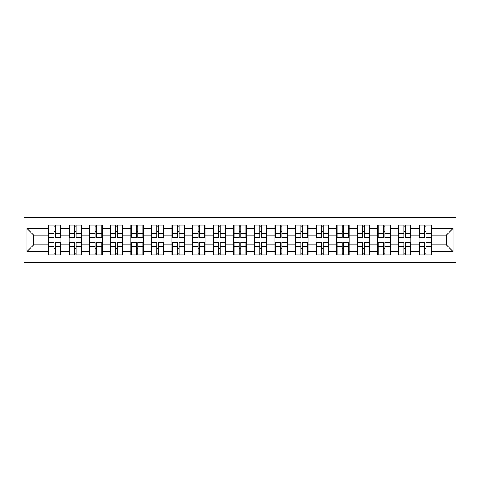 <?xml version="1.0" encoding="UTF-8"?>
<svg xmlns="http://www.w3.org/2000/svg" width="480" height="480" viewBox="0 0 480 480"><rect width="100%" height="100%" fill="white"/><g stroke="black" fill="none" stroke-linecap="round" stroke-linejoin="round"><path stroke-width="0.72" d="M24 262.632L456 262.632L456 217.368L24 217.368L24 262.632M431.526 248.376L431.13 248.376M419.382 248.376L418.986 248.376M418.986 231.624L419.382 231.624M431.13 231.624L431.526 231.624M431.526 229.908L431.13 229.908M419.382 229.908L418.986 229.908M418.986 250.092L419.382 250.092M431.13 250.092L431.526 250.092M410.94 248.376L410.544 248.376M398.802 248.376L398.406 248.376M398.406 231.624L398.802 231.624M410.544 231.624L410.94 231.624M410.94 229.908L410.544 229.908M398.802 229.908L398.406 229.908M398.406 250.092L398.802 250.092M410.544 250.092L410.94 250.092M390.354 248.376L389.958 248.376M378.216 248.376L377.82 248.376M377.82 231.624L378.216 231.624M389.958 231.624L390.354 231.624M390.354 229.908L389.958 229.908M378.216 229.908L377.82 229.908M377.82 250.092L378.216 250.092M389.958 250.092L390.354 250.092M369.774 248.376L369.378 248.376M357.63 248.376L357.234 248.376M357.234 231.624L357.63 231.624M369.378 231.624L369.774 231.624M369.774 229.908L369.378 229.908M357.63 229.908L357.234 229.908M357.234 250.092L357.63 250.092M369.378 250.092L369.774 250.092M349.188 248.376L348.792 248.376M337.05 248.376L336.654 248.376M336.654 231.624L337.05 231.624M348.792 231.624L349.188 231.624M349.188 229.908L348.792 229.908M337.05 229.908L336.654 229.908M336.654 250.092L337.05 250.092M348.792 250.092L349.188 250.092M328.602 248.376L328.206 248.376M316.464 248.376L316.068 248.376M316.068 231.624L316.464 231.624M328.206 231.624L328.602 231.624M328.602 229.908L328.206 229.908M316.464 229.908L316.068 229.908M316.068 250.092L316.464 250.092M328.206 250.092L328.602 250.092M308.022 248.376L307.626 248.376M295.878 248.376L295.482 248.376M295.482 231.624L295.878 231.624M307.626 231.624L308.022 231.624M308.022 229.908L307.626 229.908M295.878 229.908L295.482 229.908M295.482 250.092L295.878 250.092M307.626 250.092L308.022 250.092M287.436 248.376L287.04 248.376M275.298 248.376L274.902 248.376M274.902 231.624L275.298 231.624M287.04 231.624L287.436 231.624M287.436 229.908L287.04 229.908M275.298 229.908L274.902 229.908M274.902 250.092L275.298 250.092M287.04 250.092L287.436 250.092M266.85 248.376L266.454 248.376M254.712 248.376L254.316 248.376M254.316 231.624L254.712 231.624M266.454 231.624L266.85 231.624M266.85 229.908L266.454 229.908M254.712 229.908L254.316 229.908M254.316 250.092L254.712 250.092M266.454 250.092L266.85 250.092M246.27 248.376L245.874 248.376M234.126 248.376L233.73 248.376M233.73 231.624L234.126 231.624M245.874 231.624L246.27 231.624M246.27 229.908L245.874 229.908M234.126 229.908L233.73 229.908M233.73 250.092L234.126 250.092M245.874 250.092L246.27 250.092M225.684 248.376L225.288 248.376M213.546 248.376L213.15 248.376M213.15 231.624L213.546 231.624M225.288 231.624L225.684 231.624M225.684 229.908L225.288 229.908M213.546 229.908L213.15 229.908M213.15 250.092L213.546 250.092M225.288 250.092L225.684 250.092M205.098 248.376L204.702 248.376M192.96 248.376L192.564 248.376M192.564 231.624L192.96 231.624M204.702 231.624L205.098 231.624M205.098 229.908L204.702 229.908M192.96 229.908L192.564 229.908M192.564 250.092L192.96 250.092M204.702 250.092L205.098 250.092M184.518 248.376L184.122 248.376M172.374 248.376L171.978 248.376M171.978 231.624L172.374 231.624M184.122 231.624L184.518 231.624M184.518 229.908L184.122 229.908M172.374 229.908L171.978 229.908M171.978 250.092L172.374 250.092M184.122 250.092L184.518 250.092M163.932 248.376L163.536 248.376M151.794 248.376L151.398 248.376M151.398 231.624L151.794 231.624M163.536 231.624L163.932 231.624M163.932 229.908L163.536 229.908M151.794 229.908L151.398 229.908M151.398 250.092L151.794 250.092M163.536 250.092L163.932 250.092M143.346 248.376L142.95 248.376M131.208 248.376L130.812 248.376M130.812 231.624L131.208 231.624M142.95 231.624L143.346 231.624M143.346 229.908L142.95 229.908M131.208 229.908L130.812 229.908M130.812 250.092L131.208 250.092M142.95 250.092L143.346 250.092M122.766 248.376L122.37 248.376M110.622 248.376L110.226 248.376M110.226 231.624L110.622 231.624M122.37 231.624L122.766 231.624M122.766 229.908L122.37 229.908M110.622 229.908L110.226 229.908M110.226 250.092L110.622 250.092M122.37 250.092L122.766 250.092M102.18 248.376L101.784 248.376M90.042 248.376L89.646 248.376M89.646 231.624L90.042 231.624M101.784 231.624L102.18 231.624M102.18 229.908L101.784 229.908M90.042 229.908L89.646 229.908M89.646 250.092L90.042 250.092M101.784 250.092L102.18 250.092M81.594 248.376L81.198 248.376M69.456 248.376L69.06 248.376M69.06 231.624L69.456 231.624M81.198 231.624L81.594 231.624M81.594 229.908L81.198 229.908M69.456 229.908L69.06 229.908M69.06 250.092L69.456 250.092M81.198 250.092L81.594 250.092M446.37 244.884L446.37 235.116L431.526 235.116L431.526 244.884L446.37 244.884L452.964 251.478L452.964 228.522L431.526 228.522L431.526 225.09L418.986 225.09L418.986 235.116L410.94 235.116L410.94 244.884L418.986 244.884L418.986 235.116M452.964 251.478L431.526 251.478L431.526 254.91L418.986 254.91L418.986 251.478L410.94 251.478L410.94 254.91L398.406 254.91L398.406 251.478L390.354 251.478L390.354 254.91L377.82 254.91L377.82 251.478L369.774 251.478L369.774 254.91L357.234 254.91L357.234 251.478L349.188 251.478L349.188 254.91L336.654 254.91L336.654 251.478L328.602 251.478L328.602 254.91L316.068 254.91L316.068 251.478L308.022 251.478L308.022 254.91L295.482 254.91L295.482 251.478L287.436 251.478L287.436 254.91L274.902 254.91L274.902 251.478L266.85 251.478L266.85 254.91L254.316 254.91L254.316 251.478L246.27 251.478L246.27 254.91L233.73 254.91L233.73 251.478L225.684 251.478L225.684 254.91L213.15 254.91L213.15 251.478L205.098 251.478L205.098 254.91L192.564 254.91L192.564 251.478L184.518 251.478L184.518 254.91L171.978 254.91L171.978 251.478L163.932 251.478L163.932 254.91L151.398 254.91L151.398 251.478L143.346 251.478L143.346 254.91L130.812 254.91L130.812 251.478L122.766 251.478L122.766 254.91L110.226 254.91L110.226 251.478L102.18 251.478L102.18 254.91L89.646 254.91L89.646 251.478L81.594 251.478L81.594 254.91L69.06 254.91L69.06 251.478L61.014 251.478L61.014 254.91L48.474 254.91L48.474 251.478L27.036 251.478L27.036 228.522L48.474 228.522L48.474 235.116L33.63 235.116L33.63 244.884L48.474 244.884L48.474 235.116M418.986 228.522L410.94 228.522L410.94 225.09L398.406 225.09L398.406 228.522L390.354 228.522L390.354 225.09L377.82 225.09L377.82 228.522L369.774 228.522L369.774 225.09L357.234 225.09L357.234 228.522L349.188 228.522L349.188 225.09L336.654 225.09L336.654 228.522L328.602 228.522L328.602 225.09L316.068 225.09L316.068 228.522L308.022 228.522L308.022 225.09L295.482 225.09L295.482 228.522L287.436 228.522L287.436 225.09L274.902 225.09L274.902 228.522L266.85 228.522L266.85 225.09L254.316 225.09L254.316 228.522L246.27 228.522L246.27 225.09L233.73 225.09L233.73 228.522L225.684 228.522L225.684 225.09L213.15 225.09L213.15 228.522L205.098 228.522L205.098 225.09L192.564 225.09L192.564 228.522L184.518 228.522L184.518 225.09L171.978 225.09L171.978 228.522L163.932 228.522L163.932 225.09L151.398 225.09L151.398 228.522L143.346 228.522L143.346 225.09L130.812 225.09L130.812 228.522L122.766 228.522L122.766 225.09L110.226 225.09L110.226 228.522L102.18 228.522L102.18 225.09L89.646 225.09L89.646 228.522L81.594 228.522L81.594 225.09L69.06 225.09L69.06 228.522L61.014 228.522L61.014 225.09L48.474 225.09L48.474 228.522M418.986 244.884L418.986 251.478M410.94 244.884L410.94 251.478M410.94 228.522L410.94 235.116M390.354 244.884L398.406 244.884L398.406 235.116L390.354 235.116L390.354 251.478M398.406 244.884L398.406 251.478M398.406 228.522L398.406 235.116M390.354 228.522L390.354 235.116M369.774 244.884L377.82 244.884L377.82 235.116L369.774 235.116L369.774 251.478M377.82 244.884L377.82 251.478M377.82 228.522L377.82 235.116M369.774 228.522L369.774 235.116M349.188 244.884L357.234 244.884L357.234 235.116L349.188 235.116L349.188 251.478M357.234 244.884L357.234 251.478M357.234 228.522L357.234 235.116M349.188 228.522L349.188 235.116M328.602 244.884L336.654 244.884L336.654 235.116L328.602 235.116L328.602 251.478M336.654 244.884L336.654 251.478M336.654 228.522L336.654 235.116M328.602 228.522L328.602 235.116M308.022 244.884L316.068 244.884L316.068 235.116L308.022 235.116L308.022 251.478M316.068 244.884L316.068 251.478M316.068 228.522L316.068 235.116M308.022 228.522L308.022 235.116M287.436 244.884L295.482 244.884L295.482 235.116L287.436 235.116L287.436 251.478M295.482 244.884L295.482 251.478M295.482 228.522L295.482 235.116M287.436 228.522L287.436 235.116M266.85 244.884L274.902 244.884L274.902 235.116L266.85 235.116L266.85 251.478M274.902 244.884L274.902 251.478M274.902 228.522L274.902 235.116M266.85 228.522L266.85 235.116M246.27 244.884L254.316 244.884L254.316 235.116L246.27 235.116L246.27 251.478M254.316 244.884L254.316 251.478M254.316 228.522L254.316 235.116M246.27 228.522L246.27 235.116M225.684 244.884L233.73 244.884L233.73 235.116L225.684 235.116L225.684 251.478M233.73 244.884L233.73 251.478M233.73 228.522L233.73 235.116M225.684 228.522L225.684 235.116M205.098 244.884L213.15 244.884L213.15 235.116L205.098 235.116L205.098 251.478M213.15 244.884L213.15 251.478M213.15 228.522L213.15 235.116M205.098 228.522L205.098 235.116M184.518 244.884L192.564 244.884L192.564 235.116L184.518 235.116L184.518 251.478M192.564 244.884L192.564 251.478M192.564 228.522L192.564 235.116M184.518 228.522L184.518 235.116M163.932 244.884L171.978 244.884L171.978 235.116L163.932 235.116L163.932 251.478M171.978 244.884L171.978 251.478M171.978 228.522L171.978 235.116M163.932 228.522L163.932 235.116M143.346 244.884L151.398 244.884L151.398 235.116L143.346 235.116L143.346 251.478M151.398 244.884L151.398 251.478M151.398 228.522L151.398 235.116M143.346 228.522L143.346 235.116M122.766 244.884L130.812 244.884L130.812 235.116L122.766 235.116L122.766 251.478M130.812 244.884L130.812 251.478M130.812 228.522L130.812 235.116M122.766 228.522L122.766 235.116M102.18 244.884L110.226 244.884L110.226 235.116L102.18 235.116L102.18 251.478M110.226 244.884L110.226 251.478M110.226 228.522L110.226 235.116M102.18 228.522L102.18 235.116M81.594 244.884L89.646 244.884L89.646 235.116L81.594 235.116L81.594 251.478M89.646 244.884L89.646 251.478M89.646 228.522L89.646 235.116M81.594 228.522L81.594 235.116M61.014 244.884L69.06 244.884L69.06 235.116L61.014 235.116L61.014 251.478M69.06 244.884L69.06 251.478M69.06 228.522L69.06 235.116M61.014 228.522L61.014 235.116M61.014 248.376L60.618 248.376M48.87 248.376L48.474 248.376M48.474 231.624L48.87 231.624M60.618 231.624L61.014 231.624M61.014 229.908L60.618 229.908M48.87 229.908L48.474 229.908M48.474 250.092L48.87 250.092M60.618 250.092L61.014 250.092M48.474 244.884L48.474 251.478M33.63 244.884L27.036 251.478M27.036 228.522L33.63 235.116M431.526 244.884L431.526 251.478M431.526 228.522L431.526 235.116M452.964 228.522L446.37 235.116M60.618 225.09L60.618 237.756L55.536 237.756L55.536 225.09M53.952 225.09L53.952 237.756L48.87 237.756L48.87 225.09M53.952 226.806L55.536 226.806M55.536 231.69L53.952 231.69M48.87 254.91L48.87 242.244L53.952 242.244L53.952 254.91M55.536 254.91L55.536 242.244L60.618 242.244L60.618 254.91M55.536 253.194L53.952 253.194M53.952 248.31L55.536 248.31M81.198 225.09L81.198 237.756L76.122 237.756L76.122 225.09M74.538 225.09L74.538 237.756L69.456 237.756L69.456 225.09M74.538 226.806L76.122 226.806M76.122 231.69L74.538 231.69M101.784 225.09L101.784 237.756L96.702 237.756L96.702 225.09M95.118 225.09L95.118 237.756L90.042 237.756L90.042 225.09M95.118 226.806L96.702 226.806M96.702 231.69L95.118 231.69M122.37 225.09L122.37 237.756L117.288 237.756L117.288 225.09M115.704 225.09L115.704 237.756L110.622 237.756L110.622 225.09M115.704 226.806L117.288 226.806M117.288 231.69L115.704 231.69M142.95 225.09L142.95 237.756L137.874 237.756L137.874 225.09M136.29 225.09L136.29 237.756L131.208 237.756L131.208 225.09M136.29 226.806L137.874 226.806M137.874 231.69L136.29 231.69M163.536 225.09L163.536 237.756L158.454 237.756L158.454 225.09M156.87 225.09L156.87 237.756L151.794 237.756L151.794 225.09M156.87 226.806L158.454 226.806M158.454 231.69L156.87 231.69M69.456 254.91L69.456 242.244L74.538 242.244L74.538 254.91M76.122 254.91L76.122 242.244L81.198 242.244L81.198 254.91M76.122 253.194L74.538 253.194M74.538 248.31L76.122 248.31M90.042 254.91L90.042 242.244L95.118 242.244L95.118 254.91M96.702 254.91L96.702 242.244L101.784 242.244L101.784 254.91M96.702 253.194L95.118 253.194M95.118 248.31L96.702 248.31M110.622 254.91L110.622 242.244L115.704 242.244L115.704 254.91M117.288 254.91L117.288 242.244L122.37 242.244L122.37 254.91M117.288 253.194L115.704 253.194M115.704 248.31L117.288 248.31M131.208 254.91L131.208 242.244L136.29 242.244L136.29 254.91M137.874 254.91L137.874 242.244L142.95 242.244L142.95 254.91M137.874 253.194L136.29 253.194M136.29 248.31L137.874 248.31M151.794 254.91L151.794 242.244L156.87 242.244L156.87 254.91M158.454 254.91L158.454 242.244L163.536 242.244L163.536 254.91M158.454 253.194L156.87 253.194M156.87 248.31L158.454 248.31M184.122 225.09L184.122 237.756L179.04 237.756L179.04 225.09M177.456 225.09L177.456 237.756L172.374 237.756L172.374 225.09M177.456 226.806L179.04 226.806M179.04 231.69L177.456 231.69M172.374 254.91L172.374 242.244L177.456 242.244L177.456 254.91M179.04 254.91L179.04 242.244L184.122 242.244L184.122 254.91M179.04 253.194L177.456 253.194M177.456 248.31L179.04 248.31M204.702 225.09L204.702 237.756L199.626 237.756L199.626 225.09M198.042 225.09L198.042 237.756L192.96 237.756L192.96 225.09M198.042 226.806L199.626 226.806M199.626 231.69L198.042 231.69M192.96 254.91L192.96 242.244L198.042 242.244L198.042 254.91M199.626 254.91L199.626 242.244L204.702 242.244L204.702 254.91M199.626 253.194L198.042 253.194M198.042 248.31L199.626 248.31M225.288 225.09L225.288 237.756L220.206 237.756L220.206 225.09M218.622 225.09L218.622 237.756L213.546 237.756L213.546 225.09M218.622 226.806L220.206 226.806M220.206 231.69L218.622 231.69M213.546 254.91L213.546 242.244L218.622 242.244L218.622 254.91M220.206 254.91L220.206 242.244L225.288 242.244L225.288 254.91M220.206 253.194L218.622 253.194M218.622 248.31L220.206 248.31M245.874 225.09L245.874 237.756L240.792 237.756L240.792 225.09M239.208 225.09L239.208 237.756L234.126 237.756L234.126 225.09M239.208 226.806L240.792 226.806M240.792 231.69L239.208 231.69M234.126 254.91L234.126 242.244L239.208 242.244L239.208 254.91M240.792 254.91L240.792 242.244L245.874 242.244L245.874 254.91M240.792 253.194L239.208 253.194M239.208 248.31L240.792 248.31M266.454 225.09L266.454 237.756L261.378 237.756L261.378 225.09M259.794 225.09L259.794 237.756L254.712 237.756L254.712 225.09M259.794 226.806L261.378 226.806M261.378 231.69L259.794 231.69M254.712 254.91L254.712 242.244L259.794 242.244L259.794 254.91M261.378 254.91L261.378 242.244L266.454 242.244L266.454 254.91M261.378 253.194L259.794 253.194M259.794 248.31L261.378 248.31M287.04 225.09L287.04 237.756L281.958 237.756L281.958 225.09M280.374 225.09L280.374 237.756L275.298 237.756L275.298 225.09M280.374 226.806L281.958 226.806M281.958 231.69L280.374 231.69M275.298 254.91L275.298 242.244L280.374 242.244L280.374 254.91M281.958 254.91L281.958 242.244L287.04 242.244L287.04 254.91M281.958 253.194L280.374 253.194M280.374 248.31L281.958 248.31M307.626 225.09L307.626 237.756L302.544 237.756L302.544 225.09M300.96 225.09L300.96 237.756L295.878 237.756L295.878 225.09M300.96 226.806L302.544 226.806M302.544 231.69L300.96 231.69M295.878 254.91L295.878 242.244L300.96 242.244L300.96 254.91M302.544 254.91L302.544 242.244L307.626 242.244L307.626 254.91M302.544 253.194L300.96 253.194M300.96 248.31L302.544 248.31M328.206 225.09L328.206 237.756L323.13 237.756L323.13 225.09M321.546 225.09L321.546 237.756L316.464 237.756L316.464 225.09M321.546 226.806L323.13 226.806M323.13 231.69L321.546 231.69M316.464 254.91L316.464 242.244L321.546 242.244L321.546 254.91M323.13 254.91L323.13 242.244L328.206 242.244L328.206 254.91M323.13 253.194L321.546 253.194M321.546 248.31L323.13 248.31M348.792 225.09L348.792 237.756L343.71 237.756L343.71 225.09M342.126 225.09L342.126 237.756L337.05 237.756L337.05 225.09M342.126 226.806L343.71 226.806M343.71 231.69L342.126 231.69M337.05 254.91L337.05 242.244L342.126 242.244L342.126 254.91M343.71 254.91L343.71 242.244L348.792 242.244L348.792 254.91M343.71 253.194L342.126 253.194M342.126 248.31L343.71 248.31M369.378 225.09L369.378 237.756L364.296 237.756L364.296 225.09M362.712 225.09L362.712 237.756L357.63 237.756L357.63 225.09M362.712 226.806L364.296 226.806M364.296 231.69L362.712 231.69M357.63 254.91L357.63 242.244L362.712 242.244L362.712 254.91M364.296 254.91L364.296 242.244L369.378 242.244L369.378 254.91M364.296 253.194L362.712 253.194M362.712 248.31L364.296 248.31M389.958 225.09L389.958 237.756L384.882 237.756L384.882 225.09M383.298 225.09L383.298 237.756L378.216 237.756L378.216 225.09M383.298 226.806L384.882 226.806M384.882 231.69L383.298 231.69M378.216 254.91L378.216 242.244L383.298 242.244L383.298 254.91M384.882 254.91L384.882 242.244L389.958 242.244L389.958 254.91M384.882 253.194L383.298 253.194M383.298 248.31L384.882 248.31M410.544 225.09L410.544 237.756L405.462 237.756L405.462 225.09M403.878 225.09L403.878 237.756L398.802 237.756L398.802 225.09M403.878 226.806L405.462 226.806M405.462 231.69L403.878 231.69M398.802 254.91L398.802 242.244L403.878 242.244L403.878 254.91M405.462 254.91L405.462 242.244L410.544 242.244L410.544 254.91M405.462 253.194L403.878 253.194M403.878 248.31L405.462 248.31M431.13 225.09L431.13 237.756L426.048 237.756L426.048 225.09M424.464 225.09L424.464 237.756L419.382 237.756L419.382 225.09M424.464 226.806L426.048 226.806M426.048 231.69L424.464 231.69M419.382 254.91L419.382 242.244L424.464 242.244L424.464 254.91M426.048 254.91L426.048 242.244L431.13 242.244L431.13 254.91M426.048 253.194L424.464 253.194M424.464 248.31L426.048 248.31M53.952 233.688L48.87 233.688M53.952 237.588L48.87 237.588M60.618 233.688L55.536 233.688M60.618 237.588L55.536 237.588M55.536 246.312L60.618 246.312M55.536 242.412L60.618 242.412M48.87 246.312L53.952 246.312M48.87 242.412L53.952 242.412M74.538 233.688L69.456 233.688M74.538 237.588L69.456 237.588M81.198 233.688L76.122 233.688M81.198 237.588L76.122 237.588M95.118 233.688L90.042 233.688M95.118 237.588L90.042 237.588M101.784 233.688L96.702 233.688M101.784 237.588L96.702 237.588M115.704 233.688L110.622 233.688M115.704 237.588L110.622 237.588M122.37 233.688L117.288 233.688M122.37 237.588L117.288 237.588M136.29 233.688L131.208 233.688M136.29 237.588L131.208 237.588M142.95 233.688L137.874 233.688M142.95 237.588L137.874 237.588M156.87 233.688L151.794 233.688M156.87 237.588L151.794 237.588M163.536 233.688L158.454 233.688M163.536 237.588L158.454 237.588M76.122 246.312L81.198 246.312M76.122 242.412L81.198 242.412M69.456 246.312L74.538 246.312M69.456 242.412L74.538 242.412M96.702 246.312L101.784 246.312M96.702 242.412L101.784 242.412M90.042 246.312L95.118 246.312M90.042 242.412L95.118 242.412M117.288 246.312L122.37 246.312M117.288 242.412L122.37 242.412M110.622 246.312L115.704 246.312M110.622 242.412L115.704 242.412M137.874 246.312L142.95 246.312M137.874 242.412L142.95 242.412M131.208 246.312L136.29 246.312M131.208 242.412L136.29 242.412M158.454 246.312L163.536 246.312M158.454 242.412L163.536 242.412M151.794 246.312L156.87 246.312M151.794 242.412L156.87 242.412M177.456 233.688L172.374 233.688M177.456 237.588L172.374 237.588M184.122 233.688L179.04 233.688M184.122 237.588L179.04 237.588M179.04 246.312L184.122 246.312M179.04 242.412L184.122 242.412M172.374 246.312L177.456 246.312M172.374 242.412L177.456 242.412M198.042 233.688L192.96 233.688M198.042 237.588L192.96 237.588M204.702 233.688L199.626 233.688M204.702 237.588L199.626 237.588M199.626 246.312L204.702 246.312M199.626 242.412L204.702 242.412M192.96 246.312L198.042 246.312M192.96 242.412L198.042 242.412M218.622 233.688L213.546 233.688M218.622 237.588L213.546 237.588M225.288 233.688L220.206 233.688M225.288 237.588L220.206 237.588M220.206 246.312L225.288 246.312M220.206 242.412L225.288 242.412M213.546 246.312L218.622 246.312M213.546 242.412L218.622 242.412M239.208 233.688L234.126 233.688M239.208 237.588L234.126 237.588M245.874 233.688L240.792 233.688M245.874 237.588L240.792 237.588M240.792 246.312L245.874 246.312M240.792 242.412L245.874 242.412M234.126 246.312L239.208 246.312M234.126 242.412L239.208 242.412M259.794 233.688L254.712 233.688M259.794 237.588L254.712 237.588M266.454 233.688L261.378 233.688M266.454 237.588L261.378 237.588M261.378 246.312L266.454 246.312M261.378 242.412L266.454 242.412M254.712 246.312L259.794 246.312M254.712 242.412L259.794 242.412M280.374 233.688L275.298 233.688M280.374 237.588L275.298 237.588M287.04 233.688L281.958 233.688M287.04 237.588L281.958 237.588M281.958 246.312L287.04 246.312M281.958 242.412L287.04 242.412M275.298 246.312L280.374 246.312M275.298 242.412L280.374 242.412M300.96 233.688L295.878 233.688M300.96 237.588L295.878 237.588M307.626 233.688L302.544 233.688M307.626 237.588L302.544 237.588M302.544 246.312L307.626 246.312M302.544 242.412L307.626 242.412M295.878 246.312L300.96 246.312M295.878 242.412L300.96 242.412M321.546 233.688L316.464 233.688M321.546 237.588L316.464 237.588M328.206 233.688L323.13 233.688M328.206 237.588L323.13 237.588M323.13 246.312L328.206 246.312M323.13 242.412L328.206 242.412M316.464 246.312L321.546 246.312M316.464 242.412L321.546 242.412M342.126 233.688L337.05 233.688M342.126 237.588L337.05 237.588M348.792 233.688L343.71 233.688M348.792 237.588L343.71 237.588M343.71 246.312L348.792 246.312M343.71 242.412L348.792 242.412M337.05 246.312L342.126 246.312M337.05 242.412L342.126 242.412M362.712 233.688L357.63 233.688M362.712 237.588L357.63 237.588M369.378 233.688L364.296 233.688M369.378 237.588L364.296 237.588M364.296 246.312L369.378 246.312M364.296 242.412L369.378 242.412M357.63 246.312L362.712 246.312M357.63 242.412L362.712 242.412M383.298 233.688L378.216 233.688M383.298 237.588L378.216 237.588M389.958 233.688L384.882 233.688M389.958 237.588L384.882 237.588M384.882 246.312L389.958 246.312M384.882 242.412L389.958 242.412M378.216 246.312L383.298 246.312M378.216 242.412L383.298 242.412M403.878 233.688L398.802 233.688M403.878 237.588L398.802 237.588M410.544 233.688L405.462 233.688M410.544 237.588L405.462 237.588M405.462 246.312L410.544 246.312M405.462 242.412L410.544 242.412M398.802 246.312L403.878 246.312M398.802 242.412L403.878 242.412M424.464 233.688L419.382 233.688M424.464 237.588L419.382 237.588M431.13 233.688L426.048 233.688M431.13 237.588L426.048 237.588M426.048 246.312L431.13 246.312M426.048 242.412L431.13 242.412M419.382 246.312L424.464 246.312M419.382 242.412L424.464 242.412"/></g></svg>
